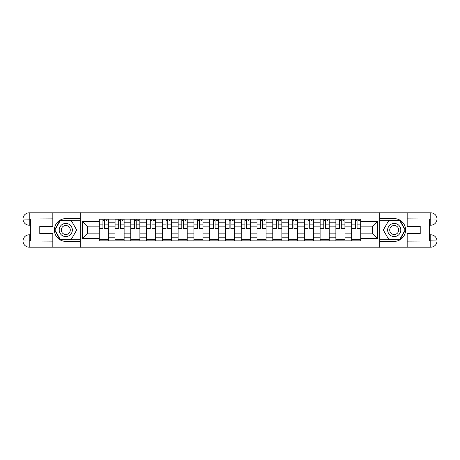 <?xml version="1.0" encoding="UTF-8"?>
<svg xmlns="http://www.w3.org/2000/svg" width="460" height="460" viewBox="0 0 460 460"><rect width="100%" height="100%" fill="white"/><g stroke="black" fill="none" stroke-linecap="round" stroke-linejoin="round"><path stroke-width="0.69" d="M50.1 247.192L409.9 247.192M409.9 212.808L50.1 212.808M115.023 240.873L115.023 222.214L108.347 222.214L108.347 240.873M108.347 222.214L108.347 219.127M115.023 222.214L115.023 219.127M124.125 219.127L124.125 240.873M130.795 240.873L130.795 219.127M139.898 219.127L139.898 240.873M146.573 240.873L146.573 219.127M155.675 219.127L155.675 240.873M162.345 240.873L162.345 219.127M171.448 219.127L171.448 240.873M178.123 240.873L178.123 219.127M187.226 219.127L187.226 240.873M193.901 240.873L193.901 219.127M202.998 219.127L202.998 240.873M209.674 240.873L209.674 219.127M218.776 219.127L218.776 240.873M225.452 240.873L225.452 219.127M234.548 219.127L234.548 240.873M241.224 240.873L241.224 219.127M250.326 219.127L250.326 240.873M257.002 240.873L257.002 219.127M266.098 219.127L266.098 240.873M272.774 240.873L272.774 219.127M281.877 219.127L281.877 240.873M288.552 240.873L288.552 219.127M297.654 219.127L297.654 240.873M304.324 240.873L304.324 219.127M313.427 219.127L313.427 240.873M320.103 240.873L320.103 219.127M329.205 219.127L329.205 240.873M335.875 240.873L335.875 219.127M344.977 219.127L344.977 240.873M351.653 240.873L351.653 219.127M351.653 233.134L344.977 233.134M335.875 233.134L329.205 233.134M320.103 233.134L313.427 233.134M304.324 233.134L297.654 233.134M288.552 233.134L281.877 233.134M272.774 233.134L266.098 233.134M257.002 233.134L250.326 233.134M241.224 233.134L234.548 233.134M225.452 233.134L218.776 233.134M209.674 233.134L202.998 233.134M193.901 233.134L187.226 233.134M178.123 233.134L171.448 233.134M162.345 233.134L155.675 233.134M146.573 233.134L139.898 233.134M130.795 233.134L124.125 233.134M115.023 233.134L108.347 233.134M351.653 226.866L344.977 226.866M335.875 226.866L329.205 226.866M320.103 226.866L313.427 226.866M304.324 226.866L297.654 226.866M288.552 226.866L281.877 226.866M272.774 226.866L266.098 226.866M257.002 226.866L250.326 226.866M241.224 226.866L234.548 226.866M225.452 226.866L218.776 226.866M209.674 226.866L202.998 226.866M193.901 226.866L187.226 226.866M178.123 226.866L171.448 226.866M162.345 226.866L155.675 226.866M146.573 226.866L139.898 226.866M130.795 226.866L124.125 226.866M115.023 226.866L108.347 226.866M87.618 233.134L99.245 233.134L99.245 226.866L87.618 226.866L87.618 233.134L82.259 238.493L82.259 221.507L99.245 221.507L99.245 226.866M360.755 226.866L360.755 233.134L372.381 233.134L372.381 226.866L360.755 226.866L360.755 219.127L99.245 219.127L99.245 221.507M360.755 221.507L377.74 221.507L377.74 238.493L360.755 238.493L360.755 233.134M99.245 233.134L99.245 240.873L360.755 240.873L360.755 238.493M99.245 238.493L82.259 238.493M379.764 247.342L379.764 212.658M80.235 247.342L80.235 212.658M108.347 239.355L99.245 239.355M102.936 220.645L104.656 220.645M124.125 239.355L115.023 239.355M118.715 220.645L120.434 220.645M139.898 239.355L130.795 239.355M134.487 220.645L136.206 220.645M155.675 239.355L146.573 239.355M150.265 220.645L151.984 220.645M171.448 239.355L162.345 239.355M166.037 220.645L167.756 220.645M187.226 239.355L178.123 239.355M181.815 220.645L183.534 220.645M202.998 239.355L193.901 239.355M197.587 220.645L199.306 220.645M218.776 239.355L209.674 239.355M213.365 220.645L215.084 220.645M234.548 239.355L225.452 239.355M229.143 220.645L230.857 220.645M250.326 239.355L241.224 239.355M244.915 220.645L246.635 220.645M266.098 239.355L257.002 239.355M260.693 220.645L262.413 220.645M281.877 239.355L272.774 239.355M276.466 220.645L278.185 220.645M297.654 239.355L288.552 239.355M292.244 220.645L293.963 220.645M313.427 239.355L304.324 239.355M308.016 220.645L309.735 220.645M329.205 239.355L320.103 239.355M323.794 220.645L325.513 220.645M344.977 239.355L335.875 239.355M339.566 220.645L341.285 220.645M360.755 239.355L351.653 239.355M355.344 220.645L357.063 220.645M82.259 221.507L87.618 226.866M372.381 233.134L377.74 238.493M372.381 226.866L377.74 221.507M104.656 228.488L108.295 228.488L108.295 228.838L104.656 228.838L104.656 219.23L108.295 219.23L106.277 219.23M108.295 228.488L108.295 219.23M102.936 220.547L104.656 220.547M106.277 220.547L106.984 220.547M101.321 219.23L99.297 219.23L99.297 228.838L102.936 228.838L102.936 219.23L101.47 219.23M99.297 219.23L106.122 219.23M120.434 228.488L124.073 228.488L124.073 228.838L120.434 228.838L120.434 219.23L124.073 219.23L122.049 219.23M124.073 228.488L124.073 219.23M118.715 220.547L120.434 220.547M122.049 220.547L122.757 220.547M117.093 219.23L115.075 219.23L115.075 228.838L118.715 228.838L118.715 219.23L117.248 219.23M115.075 219.23L121.9 219.23M136.206 228.488L139.846 228.488L139.846 228.838L136.206 228.838L136.206 219.23L139.846 219.23L137.827 219.23M139.846 228.488L139.846 219.23M134.487 220.547L136.206 220.547M137.827 220.547L138.535 220.547M132.871 219.23L130.847 219.23L130.847 228.838L134.487 228.838L134.487 219.23L133.02 219.23M130.847 219.23L137.672 219.23M30.584 225.199L29.221 225.199A6.221 6.221 0 0 1 23 219.029A6.221 6.221 0 0 1 29.221 212.808L80.132 212.808L80.132 218.621L65.774 218.621A11.379 11.379 0 0 0 54.401 230A11.379 11.379 0 0 0 65.774 241.379L80.132 241.379L80.132 247.192L29.221 247.192A6.221 6.221 0 0 1 23 240.971A6.221 6.221 0 0 1 29.221 234.801L30.584 234.801M80.132 241.379L80.132 218.621M52.831 212.808L52.831 226.412L39.784 226.412L39.784 233.588L52.831 233.588L52.831 247.192M29.221 225.199A6.221 6.221 0 0 1 23 219.029L29.221 219.127L29.221 225.199A6.221 6.221 0 0 1 23 219.029L23 240.971L52.831 241.126M29.221 241.126L29.221 247.192A6.221 6.221 0 0 1 23 240.971A6.221 6.221 0 0 1 29.221 234.801L29.221 240.873L30.584 240.873L30.584 219.127L29.221 219.127M80.132 220.242L60.139 220.242L54.51 230L60.139 239.758L80.132 239.758M429.416 234.801L430.778 234.801A6.221 6.221 0 0 1 437 240.971A6.221 6.221 0 0 1 430.778 247.192L379.868 247.192L379.868 241.379L394.226 241.379A11.379 11.379 0 0 0 405.599 230A11.379 11.379 0 0 0 394.226 218.621L379.868 218.621L379.868 212.808L430.778 212.808A6.221 6.221 0 0 1 437 219.029A6.221 6.221 0 0 1 430.778 225.199L429.416 225.199M379.868 218.621L379.868 241.379M407.169 247.192L407.169 233.588L420.216 233.588L420.216 226.412L407.169 226.412L407.169 212.808M430.778 234.801A6.221 6.221 0 0 1 437 240.971L430.778 240.873L430.778 234.801A6.221 6.221 0 0 1 437 240.971L437 219.029L407.169 218.874M430.778 218.874L430.778 212.808A6.221 6.221 0 0 1 437 219.029A6.221 6.221 0 0 1 430.778 225.199L430.778 219.127L429.416 219.127L429.416 240.873L430.778 240.873M379.868 239.758L399.861 239.758L405.49 230L399.861 220.242L379.868 220.242M59.202 230A6.572 6.572 0 0 0 65.774 236.572A6.572 6.572 0 0 0 72.346 230A6.572 6.572 0 0 0 65.774 223.428A6.572 6.572 0 0 0 59.202 230M61.278 230A4.502 4.502 0 0 0 65.774 234.502A4.502 4.502 0 0 0 70.276 230A4.502 4.502 0 0 0 65.774 225.498A4.502 4.502 0 0 0 61.278 230M71.237 220.547L76.693 230L71.237 239.453L60.317 239.453L54.855 230L60.317 220.547L71.237 220.547M387.653 230A6.572 6.572 0 0 0 394.226 236.572A6.572 6.572 0 0 0 400.798 230A6.572 6.572 0 0 0 394.226 223.428A6.572 6.572 0 0 0 387.653 230M389.723 230A4.502 4.502 0 0 0 394.226 234.502A4.502 4.502 0 0 0 398.722 230A4.502 4.502 0 0 0 394.226 225.498A4.502 4.502 0 0 0 389.723 230M399.683 220.547L405.145 230L399.683 239.453L388.763 239.453L383.306 230L388.763 220.547L399.683 220.547M151.984 228.488L155.624 228.488L155.624 228.838L151.984 228.838L151.984 219.23L155.624 219.23L153.6 219.23M155.624 228.488L155.624 219.23M150.265 220.547L151.984 220.547M153.6 220.547L154.307 220.547M148.643 219.23L146.625 219.23L146.625 228.838L150.265 228.838L150.265 219.23L148.798 219.23M146.625 219.23L153.45 219.23M167.756 228.488L171.402 228.488L171.402 228.838L167.756 228.838L167.756 219.23L171.402 219.23L169.378 219.23M171.402 228.488L171.402 219.23M166.037 220.547L167.756 220.547M169.378 220.547L170.085 220.547M164.421 219.23L162.397 219.23L162.397 228.838L166.037 228.838L166.037 219.23L164.571 219.23M162.397 219.23L169.222 219.23M183.534 228.488L187.174 228.488L187.174 228.838L183.534 228.838L183.534 219.23L187.174 219.23L185.15 219.23M187.174 228.488L187.174 219.23M181.815 220.547L183.534 220.547M185.15 220.547L185.857 220.547M180.199 219.23L178.175 219.23L178.175 228.838L181.815 228.838L181.815 219.23L180.349 219.23M178.175 219.23L185 219.23M199.306 228.488L202.952 228.488L202.952 228.838L199.306 228.838L199.306 219.23L202.952 219.23L200.928 219.23M202.952 228.488L202.952 219.23M197.587 220.547L199.306 220.547M200.928 220.547L201.635 220.547M195.971 219.23L193.947 219.23L193.947 228.838L197.587 228.838L197.587 219.23L196.121 219.23M193.947 219.23L200.773 219.23M215.084 228.488L218.724 228.488L218.724 228.838L215.084 228.838L215.084 219.23L218.724 219.23L216.7 219.23M218.724 228.488L218.724 219.23M213.365 220.547L215.084 220.547M216.7 220.547L217.407 220.547M211.749 219.23L209.725 219.23L209.725 228.838L213.365 228.838L213.365 219.23L211.899 219.23M209.725 219.23L216.551 219.23M230.857 228.488L234.502 228.488L234.502 228.838L230.857 228.838L230.857 219.23L234.502 219.23L232.478 219.23M234.502 228.488L234.502 219.23M229.143 220.547L230.857 220.547M232.478 220.547L233.185 220.547M227.522 219.23L225.498 219.23L225.498 228.838L229.143 228.838L229.143 219.23L227.677 219.23M225.498 219.23L232.323 219.23M246.635 228.488L250.274 228.488L250.274 228.838L246.635 228.838L246.635 219.23L250.274 219.23L248.25 219.23M250.274 228.488L250.274 219.23M244.915 220.547L246.635 220.547M248.25 220.547L248.963 220.547M243.3 219.23L241.276 219.23L241.276 228.838L244.915 228.838L244.915 219.23L243.449 219.23M241.276 219.23L248.101 219.23M262.413 228.488L266.052 228.488L266.052 228.838L262.413 228.838L262.413 219.23L266.052 219.23L264.029 219.23M266.052 228.488L266.052 219.23M260.693 220.547L262.413 220.547M264.029 220.547L264.736 220.547M259.072 219.23L257.048 219.23L257.048 228.838L260.693 228.838L260.693 219.23L259.227 219.23M257.048 219.23L263.879 219.23M278.185 228.488L281.825 228.488L281.825 228.838L278.185 228.838L278.185 219.23L281.825 219.23L279.801 219.23M281.825 228.488L281.825 219.23M276.466 220.547L278.185 220.547M279.801 220.547L280.514 220.547M274.85 219.23L272.826 219.23L272.826 228.838L276.466 228.838L276.466 219.23L274.999 219.23M272.826 219.23L279.651 219.23M293.963 228.488L297.603 228.488L297.603 228.838L293.963 228.838L293.963 219.23L297.603 219.23L295.579 219.23M297.603 228.488L297.603 219.23M292.244 220.547L293.963 220.547M295.579 220.547L296.286 220.547M290.622 219.23L288.598 219.23L288.598 228.838L292.244 228.838L292.244 219.23L290.777 219.23M288.598 219.23L295.429 219.23M309.735 228.488L313.375 228.488L313.375 228.838L309.735 228.838L309.735 219.23L313.375 219.23L311.357 219.23M313.375 228.488L313.375 219.23M308.016 220.547L309.735 220.547M311.357 220.547L312.064 220.547M306.4 219.23L304.376 219.23L304.376 228.838L308.016 228.838L308.016 219.23L306.55 219.23M304.376 219.23L311.202 219.23M325.513 228.488L329.153 228.488L329.153 228.838L325.513 228.838L325.513 219.23L329.153 219.23L327.129 219.23M329.153 228.488L329.153 219.23M323.794 220.547L325.513 220.547M327.129 220.547L327.836 220.547M322.172 219.23L320.154 219.23L320.154 228.838L323.794 228.838L323.794 219.23L322.328 219.23M320.154 219.23L326.979 219.23M341.285 228.488L344.925 228.488L344.925 228.838L341.285 228.838L341.285 219.23L344.925 219.23L342.907 219.23M344.925 228.488L344.925 219.23M339.566 220.547L341.285 220.547M342.907 220.547L343.614 220.547M337.95 219.23L335.926 219.23L335.926 228.838L339.566 228.838L339.566 219.23L338.1 219.23M335.926 219.23L342.752 219.23M357.063 228.488L360.703 228.488L360.703 228.838L357.063 228.838L357.063 219.23L360.703 219.23L358.679 219.23M360.703 228.488L360.703 219.23M355.344 220.547L357.063 220.547M358.679 220.547L359.386 220.547M353.723 219.23L351.704 219.23L351.704 228.838L355.344 228.838L355.344 219.23L353.878 219.23M351.704 219.23L358.53 219.23M335.875 222.214L329.205 222.214M320.103 222.214L313.427 222.214M304.324 222.214L297.654 222.214M288.552 222.214L281.877 222.214M272.774 222.214L266.098 222.214M257.002 222.214L250.326 222.214M241.224 222.214L234.548 222.214M225.452 222.214L218.776 222.214M209.674 222.214L202.998 222.214M193.901 222.214L187.226 222.214M178.123 222.214L171.448 222.214M162.345 222.214L155.675 222.214M146.573 222.214L139.898 222.214M130.795 222.214L124.125 222.214M351.653 222.214L344.977 222.214M335.875 237.785L329.205 237.785M320.103 237.785L313.427 237.785M304.324 237.785L297.654 237.785M288.552 237.785L281.877 237.785M272.774 237.785L266.098 237.785M257.002 237.785L250.326 237.785M241.224 237.785L234.548 237.785M225.452 237.785L218.776 237.785M209.674 237.785L202.998 237.785M193.901 237.785L187.226 237.785M178.123 237.785L171.448 237.785M162.345 237.785L155.675 237.785M146.573 237.785L139.898 237.785M130.795 237.785L124.125 237.785M115.023 237.785L108.347 237.785M351.653 237.785L344.977 237.785M104.656 224.141L108.295 224.141M99.297 228.488L102.936 228.488M99.297 224.141L102.936 224.141M120.434 224.141L124.073 224.141M115.075 228.488L118.715 228.488M115.075 224.141L118.715 224.141M136.206 224.141L139.846 224.141M130.847 228.488L134.487 228.488M130.847 224.141L134.487 224.141M52.831 218.874L29.072 218.983M23 240.971A6.221 6.221 0 0 1 29.221 234.801M23 219.029A6.221 6.221 0 0 1 29.221 212.808L29.221 218.874M407.169 241.126L430.928 241.017M437 219.029A6.221 6.221 0 0 1 430.778 225.199M437 240.971A6.221 6.221 0 0 1 430.778 247.192L430.778 241.126M151.984 224.141L155.624 224.141M146.625 228.488L150.265 228.488M146.625 224.141L150.265 224.141M167.756 224.141L171.402 224.141M162.397 228.488L166.037 228.488M162.397 224.141L166.037 224.141M183.534 224.141L187.174 224.141M178.175 228.488L181.815 228.488M178.175 224.141L181.815 224.141M199.306 224.141L202.952 224.141M193.947 228.488L197.587 228.488M193.947 224.141L197.587 224.141M215.084 224.141L218.724 224.141M209.725 228.488L213.365 228.488M209.725 224.141L213.365 224.141M230.857 224.141L234.502 224.141M225.498 228.488L229.143 228.488M225.498 224.141L229.143 224.141M246.635 224.141L250.274 224.141M241.276 228.488L244.915 228.488M241.276 224.141L244.915 224.141M262.413 224.141L266.052 224.141M257.048 228.488L260.693 228.488M257.048 224.141L260.693 224.141M278.185 224.141L281.825 224.141M272.826 228.488L276.466 228.488M272.826 224.141L276.466 224.141M293.963 224.141L297.603 224.141M288.598 228.488L292.244 228.488M288.598 224.141L292.244 224.141M309.735 224.141L313.375 224.141M304.376 228.488L308.016 228.488M304.376 224.141L308.016 224.141M325.513 224.141L329.153 224.141M320.154 228.488L323.794 228.488M320.154 224.141L323.794 224.141M341.285 224.141L344.925 224.141M335.926 228.488L339.566 228.488M335.926 224.141L339.566 224.141M357.063 224.141L360.703 224.141M351.704 228.488L355.344 228.488M351.704 224.141L355.344 224.141"/></g></svg>
